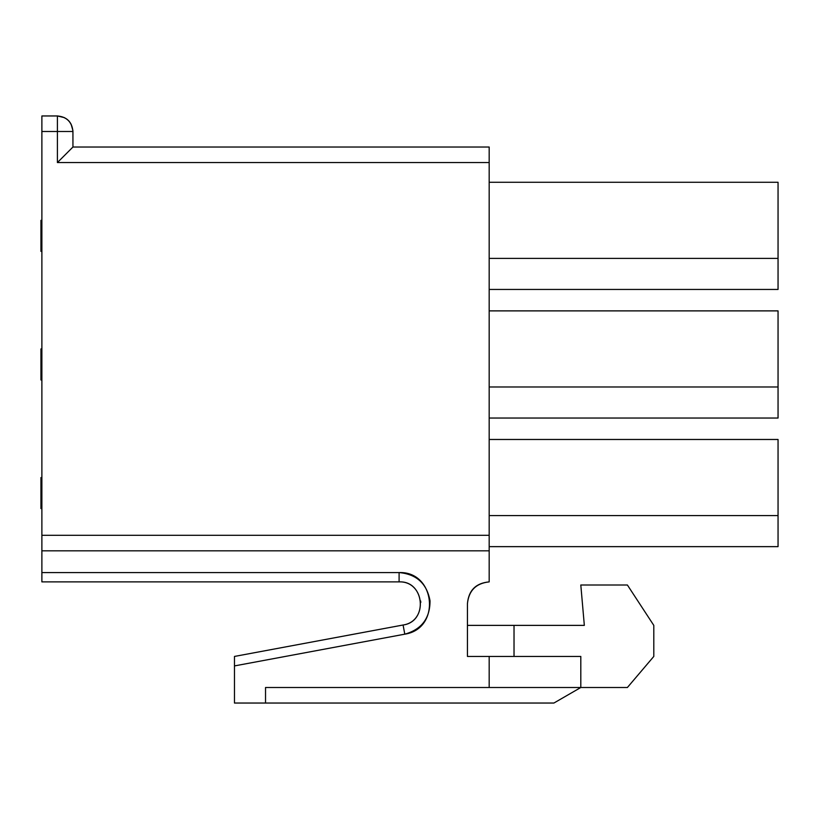 <?xml version="1.0" encoding="UTF-8"?>
<svg xmlns="http://www.w3.org/2000/svg" width="819" height="819" viewBox="0 0 819 819"><rect width="100%" height="100%" fill="white"/><g stroke="black" fill="none" stroke-linecap="round" stroke-linejoin="round"><path stroke-width="1.23" d="M72.942 131.255L72.942 131.501C71.929 121.98 66.759 116.8 57.412 115.96L57.934 115.97L57.412 115.96C66.779 116.851 71.959 122.031 72.942 131.501L72.942 147.031L489.178 147.031L72.942 147.031L57.412 162.561L57.412 115.96L41.882 115.96L57.412 115.96C66.912 116.82 72.082 122 72.942 131.501L57.412 131.501L57.412 115.96L57.412 131.49L41.882 131.501L41.882 115.96L41.882 581.889L399.099 581.889L41.882 581.889L41.882 131.501L57.412 131.501L57.412 162.561L489.178 162.561L489.178 535.298L489.178 147.031L489.178 162.561L57.412 162.561L72.942 147.031L72.911 130.569L71.089 124.14M778.05 515.581L778.05 546.642L489.178 546.642L778.05 546.642L778.05 439.475L778.05 515.581L489.178 515.581L778.05 515.581M778.05 310.882L778.05 418.038L778.05 386.977L489.178 386.977L778.05 386.977L778.05 310.882L489.178 310.882L778.05 310.882M778.05 182.279L778.05 289.445L489.178 289.445L778.05 289.445L778.05 258.384L489.178 258.384L778.05 258.384L778.05 182.279L489.178 182.279L778.05 182.279M778.05 439.475L489.178 439.475L778.05 439.475M489.178 535.298L489.178 581.889C476.064 583.282 468.816 590.519 467.434 603.634C468.816 590.519 476.064 583.282 489.178 581.889L489.178 535.298L41.882 535.298M489.178 418.038L778.05 418.038L489.178 418.038M57.412 115.96L64.425 117.639M57.412 131.49L68.653 131.501M41.882 550.829L489.178 550.829L41.882 550.829M404.791 634.172L234.469 665.919L234.469 703.04L265.53 703.04L265.53 687.499L489.178 687.499L489.178 656.439L467.434 656.439L467.434 603.634L467.434 656.439L580.804 656.439L580.804 687.499L627.395 687.499L653.797 656.439L653.797 625.378L627.395 585.001L580.804 585.001L584.336 625.378L514.025 625.378L584.336 625.378L580.804 585.001L627.395 585.001L653.797 625.378L653.797 656.439L627.395 687.499L265.53 687.499L265.53 703.04L234.469 703.04L234.469 665.919L404.791 634.172L403.081 625.01L234.469 656.439L234.469 665.919L234.469 656.439L403.081 625.01L404.791 634.172C441.103 628.787 435.78 571.222 399.099 572.573C416.543 574.15 426.853 583.548 430.026 600.777C430.057 618.294 421.652 629.432 404.791 634.172M41.882 572.573L399.099 572.573L41.882 572.573M234.469 665.919L234.469 656.439M420.802 602.456L420.679 600.982M399.099 581.889L399.099 572.573L399.099 581.889C424.774 580.947 428.501 621.242 403.081 625.01C428.501 621.242 424.774 580.947 399.099 581.889L399.099 581.889C424.662 580.517 428.46 621.672 403.081 625.01M489.178 581.889C476.064 583.282 468.816 590.519 467.434 603.634C468.632 590.345 475.88 583.097 489.178 581.889M467.434 625.378L514.025 625.378L467.434 625.378M514.025 656.439L514.025 625.378L514.025 656.439M553.91 703.04L265.53 703.04L553.91 703.04L580.804 687.499L553.91 703.04M580.804 656.439L489.178 656.439L489.178 687.499L580.804 687.499L580.804 656.439M40.95 477.528L41.882 477.528L40.95 477.528L40.95 498.679L41.882 498.679L40.95 498.679L40.95 503.961L41.882 503.961L40.95 503.961L40.95 508.589L41.882 508.589L40.95 508.589L40.95 477.528M40.95 379.996L40.95 348.925L40.95 352.231L41.882 352.231L40.95 352.231L40.95 368.755L41.882 368.755L40.95 368.755L40.95 371.396L41.882 371.396L40.95 371.396L40.95 372.717L41.882 372.717L40.95 372.717L40.95 375.368L41.882 375.368L40.95 375.368L40.95 378.009L41.882 378.009L40.95 378.009L40.95 379.33L41.882 379.33L40.95 379.33L40.95 379.996L41.882 379.996L40.95 379.996M40.95 251.392L40.95 220.331L41.882 220.331L40.95 220.331L40.95 220.997L41.882 220.997L40.95 220.997L40.95 222.318L41.882 222.318L40.95 222.318L40.95 223.638L41.882 223.638L40.95 223.638L40.95 225.624L41.882 225.624L40.95 225.624L40.95 227.6L41.882 227.6L40.95 227.6L40.95 230.241L41.882 230.241L40.95 230.241L40.95 232.893L41.882 232.893L40.95 232.893L40.95 234.214L41.882 234.214L40.95 234.214L40.95 234.869L41.882 234.869L40.95 234.869L40.95 237.52L41.882 237.52L40.95 237.52L40.95 238.841L41.882 238.841L40.95 238.841L40.95 240.162L41.882 240.162L40.95 240.162L40.95 242.803L41.882 242.803L40.95 242.803L40.95 244.123L41.882 244.123L40.95 244.123L40.95 246.765L41.882 246.765L40.95 246.765L40.95 249.416L41.882 249.416L40.95 249.416L40.95 250.737L41.882 250.737L40.95 250.737L40.95 251.392L41.882 251.392L40.95 251.392M41.882 348.925L40.95 348.925L41.882 348.925"/></g></svg>
